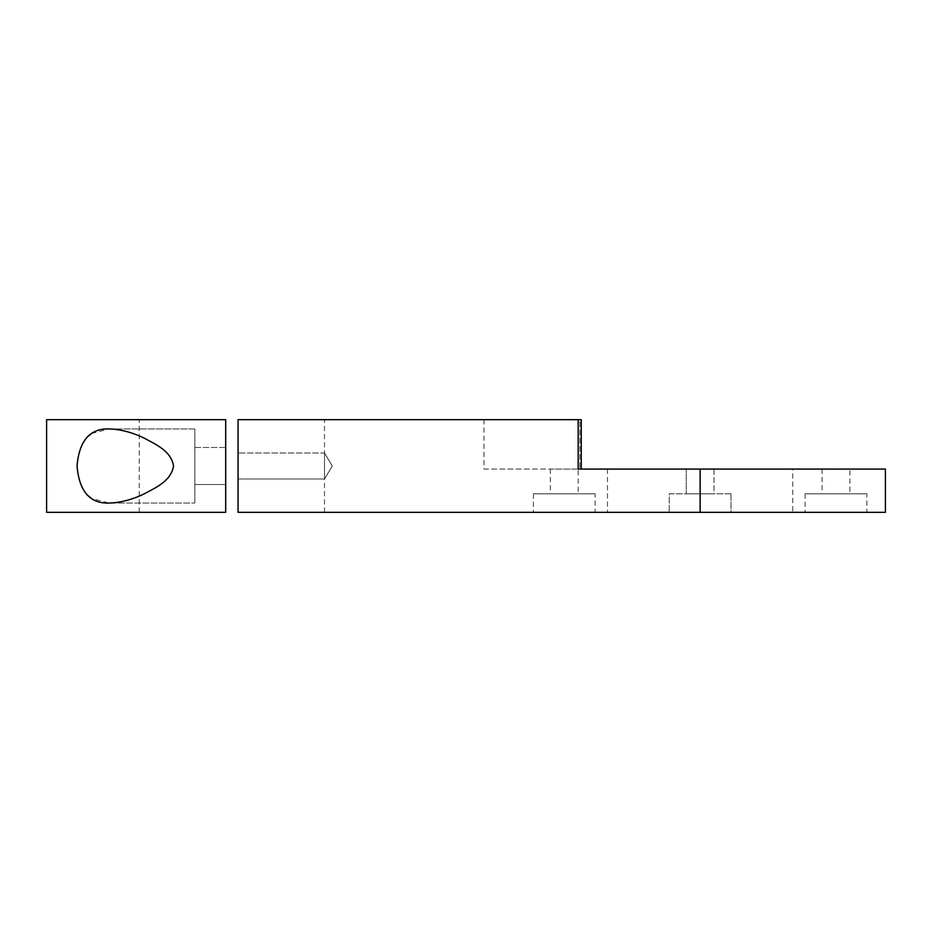 <?xml version="1.0" encoding="UTF-8"?>
<svg xmlns="http://www.w3.org/2000/svg" width="932" height="932" viewBox="0 0 932 932"><rect width="100%" height="100%" fill="white"/><g stroke="black" fill="none" stroke-linecap="round" stroke-linejoin="round"><path stroke-width="0.7" stroke-dasharray="4.66 3.5" d="M324.511 478.966L238.056 478.966L238.056 453.034L238.056 478.966L238.056 453.034L238.056 478.966L324.511 478.966L324.511 453.034L238.056 453.034L324.511 453.034L324.511 478.966L324.511 453.034L324.511 478.966L332.305 466L324.511 453.034L332.305 466L324.511 478.966M731.003 493.797L731.003 512.32L669.246 512.32L731.003 512.32L669.246 512.32L731.003 512.32L731.003 493.797L669.246 493.797L669.246 512.32L669.246 493.797L731.003 493.797M714.017 469.087L714.017 493.797L686.232 493.797L714.017 493.797L686.232 493.797L714.017 493.797L714.017 469.087L686.232 469.087L686.232 493.797L686.232 469.087L714.017 469.087M866.877 493.797L805.12 493.797L866.877 493.797L866.877 512.32L805.12 512.32L866.877 512.32M805.12 493.797L805.12 512.32M849.891 469.087L822.094 469.087L849.891 469.087L849.891 493.797L822.094 493.797L849.891 493.797M822.094 469.087L822.094 493.797M595.14 493.797L533.384 493.797L595.14 493.797L595.14 512.32L533.384 512.32L595.14 512.32M533.384 493.797L533.384 512.32M578.155 469.087L550.358 469.087L578.155 469.087L578.155 493.797L550.358 493.797L578.155 493.797M550.358 469.087L550.358 493.797M792.759 469.087L607.489 469.087L792.759 469.087L792.759 512.32L607.489 512.32L792.759 512.32M607.489 469.087L607.489 512.32M483.976 469.087L579.879 469.087L579.879 419.68L483.976 419.68L581.253 419.68L579.879 419.68L579.879 469.087L483.976 469.087L483.976 419.68M885.4 469.087L578.166 469.087L581.253 469.087L578.166 469.087L578.166 419.68L238.056 419.68L324.511 419.68L238.056 419.68L238.056 512.32L885.4 512.32M238.056 512.32L238.056 419.68L238.056 512.32L324.511 512.32L238.056 512.32M581.253 469.087L581.253 419.68L578.166 419.68M194.823 447.477L225.695 447.477L225.695 484.524L225.695 447.477L225.695 484.524L225.695 447.477L194.823 447.477L194.823 484.524L225.695 484.524L194.823 484.524L194.823 447.477M91.511 433.543L109.149 428.941L194.823 428.941L194.823 503.059L194.823 428.941L194.823 503.059L194.823 428.941L109.149 428.941C120.356 429.256 132.041 432.308 144.18 438.122C154.968 444.11 170.847 450.447 173.55 465.86C171.185 481.343 155.108 487.82 144.262 493.844C132.146 499.657 120.449 502.732 109.149 503.059L194.823 503.059L109.149 503.059L91.394 498.387M46.6 512.32L225.695 512.32L139.241 512.32L225.695 512.32L225.695 419.68L139.241 419.68L225.695 419.68L225.695 512.32L225.695 419.68L46.6 419.68M139.241 512.32L139.241 419.68M86.769 494.566L79.604 482.345L77.041 465.837L79.709 449.352L87.014 437.19M700.13 512.32L700.13 469.087M324.511 512.32L324.511 419.68"/><path stroke-width="1.4" d="M578.166 419.68L578.166 469.087L885.4 469.087L885.4 512.32L238.056 512.32L238.056 419.68L581.253 419.68L581.253 469.087M109.149 428.941C89.903 428.301 79.197 440.638 77.041 465.965C79.22 491.385 89.926 503.746 109.149 503.059C120.379 502.744 132.053 499.692 144.192 493.878C154.887 487.949 170.789 481.588 173.55 466.175C171.232 450.692 155.143 444.203 144.355 438.203C132.193 432.355 120.461 429.268 109.149 428.941M91.394 498.387L86.769 494.566M87.014 437.19L91.511 433.543M46.6 512.32L46.6 419.68L225.695 419.68L225.695 512.32L46.6 512.32M700.13 512.32L700.13 469.087"/></g></svg>

